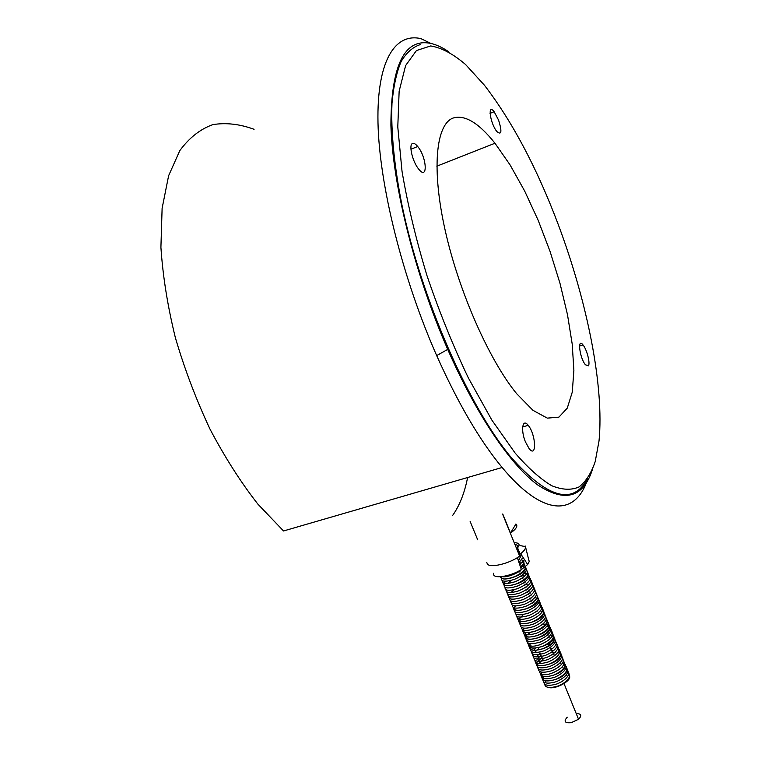 <?xml version="1.0" encoding="UTF-8"?>
<svg xmlns="http://www.w3.org/2000/svg" width="761" height="761" viewBox="0 0 761 761"><rect width="100%" height="100%" fill="white"/><g stroke="black" fill="none" stroke-linecap="round" stroke-linejoin="round"><path stroke-width="1.14" d="M254.079 129.294C239.696 124.033 225.941 122.483 212.814 124.633C200.267 129.104 189.261 137.77 179.796 150.64L168.619 175.724L162.112 208.314L160.913 247.344C162.816 276.062 167.639 306.188 175.372 337.732C184.685 369.38 196.281 399.944 210.15 429.413C225.009 457.532 240.923 482.445 257.903 504.153L283.539 530.969L502.146 467.492C542.783 516.424 573.87 515.501 586.436 482.645M592.191 470.203C582.983 497.818 564.805 502.717 537.647 484.9C510.916 465.18 476.786 415.696 447.725 349.394C414.945 274.559 392.6 185.075 390.897 125.165C391.144 65.075 404.481 37.841 430.907 43.444L420.995 38.659C395.178 32.571 376.695 60.528 377.989 122.749C379.301 184.828 402.417 277.955 436.681 355.587C458.017 403.32 479.839 440.619 502.146 467.492M452.938 118.098C464.667 114.397 478.679 122.778 494.973 143.239L510.06 164.89L524.662 191.021L538.189 220.348L550.117 251.577L560.02 283.453L567.497 314.721L572.215 344.115L573.88 370.36L572.272 392.134L567.268 408.143L558.878 417.152L547.302 418.122L532.976 410.341L516.595 393.618C489.456 360.505 459.035 292.253 445.242 230.65C431.373 168.961 435.929 124.538 452.938 118.098M412.576 143.458C413.936 142.963 415.649 143.981 417.713 146.502C426.95 157.46 428.091 181.194 418.664 169.066C412.567 161.903 408.448 144.542 412.576 143.458M525.413 441.837C520.467 429.927 522.617 417.903 528.182 425.313C535.896 434.236 537.038 458.778 529.152 448.657L525.413 441.837M588.415 365.794L585.447 364.795C579.587 357.898 577.114 337.113 583.031 344.952C586.817 349.366 590.431 363.311 588.415 365.794M498.617 120.19C502.146 131.701 501.566 135.477 496.866 131.529C490.094 123.396 487.287 102.64 494.136 111.724L498.617 120.19M430.907 43.444C436.453 44.718 442.255 47.401 448.324 51.501M452.662 515.416C459.587 505.57 464.571 492.938 467.615 477.518M587.359 478.983C572.947 505.58 547.454 498.284 510.869 457.104C469.271 407.259 421.642 299.91 402.065 205.565C394.169 166.031 390.821 130.987 391.991 103.268C393.542 86.183 396.586 72.285 401.123 61.565C406.393 52.728 412.738 47.087 420.158 44.642M558.279 224.6C537 168.152 512.41 121.712 484.491 85.299L465.589 64.533C453.166 53.907 441.542 47.715 430.697 45.945L416.457 50.54L405.623 65.551L399.145 91.206L397.784 126.944L402.027 171.301C407.649 204.452 415.953 239.192 426.94 275.52C439.23 311.687 453.023 345.789 468.31 377.817L491.796 420.005L515.13 453.052C528.258 468.158 540.434 479.03 551.658 485.689C562.179 489.96 571.302 490.369 579.054 486.935C585.941 481.513 591.335 473.038 595.226 461.527L599.021 440.923C604.291 386.75 587.435 302.45 558.279 224.6M470.146 521.485L470.555 522.474M470.935 523.397L477.699 539.815M520.134 545.58L524.814 546.503M486.764 562.465L487.316 563.796C489.114 568.01 506.293 564.576 517.375 557.67L521.428 554.893L520.885 553.542C524.862 550.308 526.279 547.768 525.128 545.932M525.518 546.893L529.19 561.647L527.649 564.51L521.428 554.893M510.488 533.09L515.901 523.996C518.127 525.899 516.319 528.933 510.488 533.09L502.745 513.998M516.662 548.748C520.543 544.8 519.725 542.793 514.217 542.717M493.68 573.252C491.625 579.311 509.594 577.028 521.342 569.58L527.649 564.51M529.19 561.647L528.905 560.01M523.406 558.298L522.274 558.346M567.24 717.195C563.454 721.409 564.786 723.235 571.235 722.684L578.541 719.269C582.098 715.578 581.318 713.656 576.201 713.533M520.8 567.972L523.273 565.28C524.272 563.121 522.978 562.065 519.383 562.113M501.68 576.657C499.844 582.622 522.255 576.096 525.109 569.799C526.089 567.639 524.824 566.574 521.304 566.584M505.551 581.366C497.865 589.851 524.139 584.277 527.849 576.562C528.819 574.412 527.592 573.318 524.177 573.28M521.152 573.594L520.02 573.832M515.34 606.07C508.633 614.488 534.422 609 537.856 601.209C538.75 599.107 537.656 597.946 534.574 597.718M532.025 597.832L530.836 598.013M520.667 619.444C514.436 627.844 539.987 622.403 543.268 614.565C544.134 612.481 543.097 611.283 540.177 610.969M537.818 611.007L536.733 611.131M524.215 628.32C518.279 636.71 543.668 631.307 546.874 623.43C547.701 621.366 546.712 620.148 543.896 619.777M541.642 619.758L540.71 619.854M525.984 632.743C520.191 641.133 545.504 635.749 548.662 627.854C549.613 625.009 547.578 623.801 542.555 624.22M526.869 634.959C521.152 643.34 546.427 637.965 549.566 630.06L548.671 626.94M547.292 626.465L546.664 626.36M544.486 626.313L543.516 626.398M530.398 643.777C524.957 652.158 550.079 646.812 553.142 638.879C553.932 636.833 553 635.578 550.346 635.121M548.253 635.035L547.34 635.093M531.283 645.984C525.908 654.355 550.993 649.019 554.037 641.076L553.18 637.937M551.839 637.423L551.259 637.309M549.185 637.204L548.291 637.261M537.447 661.338C532.529 669.718 557.356 664.439 560.258 656.429C561.019 654.403 560.144 653.119 557.651 652.577M555.701 652.405L554.893 652.424M541.842 672.258C537.228 680.629 561.884 675.397 564.691 667.34C565.413 665.333 564.576 664.03 562.179 663.43M560.315 663.221L559.563 663.221M543.592 676.605C539.102 684.986 563.682 679.763 566.45 671.687C567.173 669.69 566.346 668.377 563.987 667.758M562.141 667.53L561.418 667.53M569.095 678.203L569.361 676.919M564.881 673.999L564.196 673.98M569.58 676.244C571.368 680.772 556.586 689.057 549.185 687.64M515.968 547.035L514.893 544.391M560.838 682.17L562.341 681.266M564.282 674.588L563.711 674.455M563.33 674.798L564.044 674.817M566.003 675.14L566.479 675.33M494.973 143.239L436.824 166.174M417.713 146.502L410.95 149.232M528.182 425.313L522.645 426.978M583.031 344.952L579.521 346.084M494.136 111.724L490.046 113.379M447.725 349.394L436.681 355.587M502.593 514.084L519.677 556.177M521.342 569.58L517.375 557.67M564.006 683.578L578.541 719.269M514.778 544.115C517.537 545.019 518.346 546.151 517.214 547.501L516.605 548.595M517.423 546.883L518.136 549.775L517.528 550.869M518.346 549.147L519.059 552.048L518.45 553.152M519.268 551.411L519.982 554.322L519.373 555.425M520.905 556.586L518.184 560.106M521.818 558.859L518.983 562.493M522.74 561.123L519.773 564.89M521.275 559.877C523.616 560.305 524.405 561.475 523.654 563.387L520.572 567.268M518.46 559.839L519.554 559.782M521.694 569.361C519.116 572.472 507.739 577.865 501.718 576.648M523.882 562.693L524.576 565.651M525.756 566.403L525.49 567.906C524.025 571.016 520.41 573.927 514.664 576.638C506.008 579.72 501.271 579.758 500.434 576.762M525.718 567.192L526.412 570.17C524.966 573.433 520.952 576.524 514.35 579.416C505.333 582.041 501.014 581.708 501.404 578.408M526.631 569.437L527.325 572.424C525.889 575.725 521.827 578.826 515.149 581.737C506.198 584.324 501.918 583.963 502.317 580.653M527.544 571.682L528.239 574.679C526.945 577.865 522.893 580.966 516.091 583.991C507.149 586.579 502.859 586.217 503.24 582.897M519.154 571.692L519.982 571.492M528.457 573.927L529.152 576.933C527.858 580.12 523.825 583.23 517.052 586.236C508.072 588.805 503.772 588.443 504.153 585.142M520.058 573.918L521.009 573.689M529.38 576.172L530.065 579.178C528.781 582.46 524.576 585.637 517.442 588.7C508.814 591.173 504.686 590.736 505.066 587.378M507.454 583.525L510.736 580.786M520.962 576.144L523.73 575.582M530.293 578.417L530.978 581.433C529.637 584.743 525.471 587.911 518.469 590.917C509.956 593.418 505.789 592.99 505.979 589.623M521.865 578.36L523.045 578.084M531.207 580.653L531.891 583.677C530.56 586.931 526.536 590.041 519.83 593.009C511.069 595.587 506.759 595.197 506.893 591.858M522.769 580.576L524.053 580.282M532.11 582.888L532.805 585.922C531.473 589.185 527.449 592.305 520.733 595.273C511.982 597.832 507.673 597.433 507.806 594.084M523.863 583.268L523.663 582.774L525.061 582.479M533.023 585.123L533.708 588.167C532.386 591.411 528.467 594.493 521.941 597.414C512.914 600.058 508.51 599.697 508.719 596.32M510.964 592.534L514.312 589.68M524.633 584.99L527.145 584.496M533.937 587.359L534.622 590.403C533.299 593.666 529.352 596.767 522.788 599.687C513.818 602.322 509.432 601.951 509.632 598.546M509.946 597.509L510.231 596.928M525.661 587.178L527.069 586.874M534.85 589.585L535.535 592.648C534.203 595.892 530.341 598.955 523.939 601.846C514.931 604.557 510.46 604.196 510.536 600.781M526.688 589.356L528.058 589.071M535.754 591.82L536.438 594.883C535.116 598.146 531.235 601.219 524.805 604.11C515.777 606.774 511.325 606.403 511.449 603.007M527.706 591.544L529.057 591.259M536.667 594.046L537.342 597.119C536.029 600.41 532.11 603.502 525.594 606.412C516.605 609.028 512.201 608.629 512.362 605.233M528.724 593.723L530.046 593.456M537.57 596.272L538.255 599.354C536.933 602.674 532.976 605.785 526.365 608.705C517.442 611.283 513.076 610.864 513.266 607.449M529.732 595.901L531.026 595.654M538.474 598.498L539.159 601.59C537.846 604.909 533.889 608.029 527.297 610.94C518.384 613.518 514.008 613.09 514.17 609.675M530.74 598.089L532.015 597.842M539.387 600.724L540.063 603.815C538.75 607.145 534.821 610.255 528.277 613.157C519.325 615.725 514.931 615.307 515.083 611.892M531.739 600.267L532.995 600.039M540.291 602.94L540.966 606.051C539.654 609.399 535.696 612.529 529.085 615.44C520.191 617.98 515.834 617.532 515.987 614.108M532.738 602.446L533.956 602.227M541.195 605.157L541.87 608.277C540.519 611.701 536.476 614.869 529.742 617.77C521.209 620.291 516.928 619.806 516.89 616.324M533.737 604.624L534.802 604.434M542.098 607.373L542.774 610.503C541.423 613.889 537.485 617.019 530.959 619.892C522.246 622.441 517.861 621.994 517.794 618.541M534.726 606.802L535.649 606.641M543.002 609.59L543.677 612.729C542.327 616.125 538.388 619.264 531.853 622.127C523.159 624.667 518.774 624.21 518.707 620.757M519.383 618.845L523.216 614.65M535.715 608.981L536.495 608.848M543.896 611.806L544.581 614.945C543.23 618.322 539.368 621.433 532.995 624.267C524.234 626.864 519.773 626.427 519.611 622.964M536.705 611.159L537.333 611.054M544.8 614.022L545.475 617.171C544.134 620.596 540.186 623.735 533.651 626.598C524.976 629.109 520.591 628.634 520.505 625.171M537.685 613.337L538.179 613.252M545.704 616.229L546.379 619.387C545.038 622.783 541.176 625.894 534.793 628.738C526.089 631.326 521.627 630.879 521.409 627.378M546.598 618.436L547.283 621.604C545.932 624.99 542.146 628.082 535.925 630.869C526.945 633.523 522.407 633.095 522.312 629.585M547.501 620.643L548.177 623.82C546.836 627.235 543.002 630.346 536.686 633.152C527.744 635.758 523.254 635.302 523.216 631.782M548.396 622.85L549.081 626.027C547.739 629.48 543.858 632.61 537.456 635.435C528.562 637.984 524.12 637.509 524.11 633.989M549.299 625.057L549.975 628.244C548.633 631.697 544.771 634.836 538.369 637.642C529.494 640.201 525.042 639.716 525.014 636.186M550.193 627.254L550.869 630.45C549.67 633.751 545.894 636.862 539.539 639.763C530.626 642.408 526.089 641.951 525.918 638.384M527.62 634.845L529.837 632.591M551.088 629.452L551.763 632.657C550.564 635.987 546.759 639.107 540.348 642.018C531.416 644.596 526.907 644.11 526.812 640.581M551.982 631.659L552.657 634.864C551.402 638.565 546.95 641.923 539.311 644.928C532.224 647.164 528.353 646.45 527.706 642.779M552.876 633.846L553.551 637.071C552.324 640.458 548.491 643.597 542.051 646.489C533.375 649.047 528.895 648.543 528.61 644.967M553.77 636.044L554.446 639.269C553.218 642.636 549.452 645.756 543.135 648.619C534.422 651.226 529.875 650.741 529.504 647.154M554.664 638.241L555.34 641.475C554.113 644.852 550.346 647.972 544.039 650.836C535.363 653.452 530.817 652.957 530.398 649.352M555.559 640.429L556.234 643.673C555.007 647.078 551.192 650.227 544.79 653.1C536.115 655.64 531.616 655.116 531.292 651.54M556.443 642.617L557.128 645.87C555.901 649.304 552.058 652.462 545.589 655.345C536.962 657.856 532.491 657.314 532.186 653.718M533.737 650.246L535.668 648.153M557.337 644.805L558.013 648.058C556.795 651.483 553 654.631 546.626 657.494C537.951 660.025 533.432 659.492 533.081 655.906M534.603 652.443L538.531 648.724M548.643 644.158L549.908 643.901M558.222 646.993L558.907 650.255C557.689 653.68 553.913 656.819 547.568 659.682C538.912 662.222 534.374 661.69 533.975 658.084M559.116 649.181L559.792 652.443C558.584 655.906 554.75 659.074 548.31 661.946C539.682 664.429 535.202 663.868 534.869 660.263M536.353 656.819L540.3 653.052M550.412 648.486L551.573 648.248M560.001 651.359L560.686 654.641C559.468 658.103 555.682 661.252 549.328 664.096C540.481 666.636 535.953 666.084 535.754 662.441M537.218 659.007L541.185 655.211M551.287 650.655L552.4 650.427M560.895 653.537L561.57 656.829C560.353 660.301 556.576 663.449 550.241 666.284C541.394 668.824 536.866 668.272 536.648 664.619M538.094 661.195L542.07 657.371M552.172 652.814L553.228 652.596M561.78 655.716L562.455 659.016C561.247 662.498 557.461 665.656 551.116 668.491C542.289 671.012 537.761 670.451 537.542 666.798M538.959 663.373L542.954 659.521M553.047 654.974L554.065 654.764M562.664 657.894L563.34 661.195C562.132 664.695 558.336 667.873 551.963 670.698C543.145 673.2 538.636 672.619 538.427 668.967M563.549 660.072L564.234 663.383C562.969 667.235 558.593 670.612 551.097 673.514C544.001 675.72 540.072 674.931 539.311 671.145M564.434 662.251L565.119 665.561C563.872 669.166 559.963 672.391 553.39 675.216C544.895 677.613 540.5 676.976 540.205 673.314M565.318 664.42L566.003 667.739C564.748 671.278 561.019 674.427 554.798 677.214C546.151 679.744 541.585 679.173 541.09 675.483M566.203 666.588L566.878 669.918C565.632 673.447 561.932 676.596 555.768 679.364C547.121 681.923 542.517 681.342 541.975 677.642M567.078 668.757L567.763 672.096C566.526 675.644 562.788 678.812 556.576 681.58C547.958 684.11 543.383 683.521 542.859 679.811M567.963 670.926L568.648 674.265C567.411 677.851 563.644 681.028 557.366 683.806C548.776 686.298 544.239 685.69 543.754 681.97M568.847 673.085L569.532 676.443C568.286 680.001 564.576 683.169 558.403 685.927C549.784 688.448 545.19 687.849 544.638 684.129M544.99 682.484L545.742 681.028M519.05 571.444L519.259 571.949M519.972 573.708L520.182 574.213M520.895 575.982L521.104 576.486M521.818 578.246L522.027 578.74M522.74 580.51L522.94 581.004M524.586 585.028L524.786 585.523M525.499 587.292L525.699 587.777M526.422 589.547L526.622 590.032M527.335 591.801L527.535 592.286M528.258 594.056L528.448 594.531M529.171 596.31L529.361 596.786M530.084 598.555L530.284 599.031M530.997 600.8L531.197 601.276M531.91 603.045L532.11 603.521M563.758 680.277L566.127 678.184M563.815 675.017L563.15 674.959"/></g></svg>
